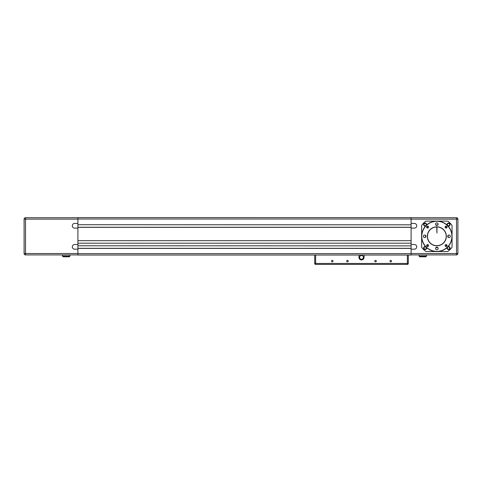 <?xml version="1.0" encoding="UTF-8"?>
<svg xmlns="http://www.w3.org/2000/svg" width="482" height="482" viewBox="0 0 482 482"><rect width="100%" height="100%" fill="white"/><g stroke="black" fill="none" stroke-linecap="round" stroke-linejoin="round"><path stroke-width="0.72" d="M436.957 226.962L436.957 233.047L436.722 226.962M446.199 236.319A9.357 9.357 0 0 1 436.843 245.681A9.357 9.357 0 0 1 427.48 236.319M428.287 246.248A13.104 13.104 -0 0 1 426.919 244.874M445.398 226.395A13.104 13.104 -0 0 1 446.766 227.763A13.104 13.104 -0 0 0 445.398 226.395M436.981 251.532L447.754 251.532A18.72 18.72 -0 0 0 452.05 247.236L452.05 236.319A15.207 15.207 180 0 0 436.843 221.111A15.207 15.207 180 0 0 421.636 236.319L421.636 247.236A18.72 18.72 -0 0 0 425.931 251.532L436.698 251.532M448.17 237.301A11.369 11.369 180 0 0 448.17 235.343M437.819 224.992A11.369 11.369 180 0 0 435.867 224.992M425.51 235.343A11.369 11.369 180 0 0 425.51 237.301M435.867 247.652A11.369 11.369 180 0 0 437.819 247.652M448.073 236.319A11.231 11.231 -0 0 1 448.043 237.168A11.231 11.231 180 0 0 448.073 236.319A11.231 11.231 -0 0 0 448.043 235.475M437.692 247.519A11.231 11.231 -0 0 1 435.993 247.519A11.231 11.231 180 0 0 437.686 247.519M425.612 236.319A11.231 11.231 180 0 0 425.642 237.168A11.231 11.231 -0 0 1 425.642 235.475M435.993 225.124A11.231 11.231 -0 0 1 437.692 225.124M446.766 244.874A13.104 13.104 -0 0 1 445.398 246.248M426.919 227.763A13.104 13.104 -0 0 1 428.287 226.395A13.104 13.104 -0 0 0 426.919 227.763M425.606 226.07A1.518 1.518 -0 0 1 423.624 224.624A1.518 1.518 -0 0 1 425.142 223.1A1.518 1.518 -0 0 1 426.588 225.088M447.091 225.088A1.518 1.518 -0 0 1 448.543 223.1A1.518 1.518 -0 0 1 450.061 224.624A1.518 1.518 -0 0 1 448.079 226.07M426.594 247.555A1.518 1.518 -0 0 1 425.142 249.543A1.518 1.518 -0 0 1 423.624 248.019A1.518 1.518 -0 0 1 425.606 246.573M448.079 246.573A1.518 1.518 -0 0 1 450.061 248.019A1.518 1.518 -0 0 1 448.543 249.543A1.518 1.518 -0 0 1 447.091 247.555M452.05 236.319L452.05 225.407A18.72 18.72 -0 0 0 447.754 221.111L425.931 221.111A18.72 18.72 -0 0 0 421.636 225.407L421.636 236.319M436.843 221.256A15.069 15.069 0 0 1 449.893 243.856A15.069 15.069 0 0 1 423.792 243.856A15.069 15.069 0 0 1 436.843 221.256M436.843 221.111A15.207 15.207 180 0 0 423.672 243.928A15.207 15.207 180 0 0 450.013 243.928A15.207 15.207 180 0 0 436.843 221.111M436.843 226.823A9.501 9.501 180 0 0 428.612 241.072A9.501 9.501 180 0 0 445.067 241.072A9.501 9.501 180 0 0 436.843 226.823M428.564 227.076A0.97 0.97 0 0 1 427.6 228.046A0.97 0.97 0 0 1 426.63 227.076A0.97 0.97 0 0 1 427.6 226.112A0.97 0.97 0 0 1 428.564 227.076M446.085 228.046A0.97 0.97 0 0 1 445.115 227.076A0.97 0.97 0 0 1 446.085 226.112A0.97 0.97 0 0 1 447.049 227.076A0.97 0.97 0 0 1 446.085 228.046M445.115 245.561A0.97 0.97 0 0 1 446.085 244.597A0.97 0.97 0 0 1 447.049 245.561A0.97 0.97 0 0 1 446.085 246.531A0.97 0.97 0 0 1 445.115 245.561M427.6 244.597A0.97 0.97 0 0 1 428.564 245.561A0.97 0.97 0 0 1 427.6 246.531A0.97 0.97 0 0 1 426.63 245.561A0.97 0.97 0 0 1 427.6 244.597M450.296 236.319A1.289 1.289 0 0 1 448.362 237.433A1.289 1.289 0 0 1 448.362 235.204A1.289 1.289 0 0 1 450.296 236.319M436.843 249.772A1.289 1.289 0 0 1 435.728 247.844A1.289 1.289 0 0 1 437.957 247.844A1.289 1.289 0 0 1 436.843 249.772M423.389 236.319A1.289 1.289 0 0 1 425.317 235.204A1.289 1.289 0 0 1 425.317 237.433A1.289 1.289 0 0 1 423.389 236.319M436.843 222.865A1.289 1.289 0 0 1 437.957 224.799A1.289 1.289 0 0 1 435.728 224.799A1.289 1.289 0 0 1 436.843 222.865M436.843 226.962A9.357 9.357 0 0 1 446.199 236.319A9.357 9.357 0 0 1 436.843 245.681A9.357 9.357 0 0 1 427.48 236.319A9.357 9.357 0 0 1 436.843 226.962M359.626 257.376L359.626 257.376A1.874 1.874 0 0 1 362.434 255.755A1.874 1.874 0 0 1 362.434 259.003A1.874 1.874 0 0 1 359.626 257.376A1.874 1.874 0 0 1 361.5 255.508A1.874 1.874 0 0 1 363.374 257.376M364.073 255.038L363.838 257.376A2.338 2.338 0 0 1 361.5 259.72A2.338 2.338 0 0 1 359.162 257.376L359.162 255.038L358.927 257.376A2.573 2.573 180 0 0 361.5 259.955A2.573 2.573 180 0 0 364.073 257.376L364.073 255.038L407.362 255.038L407.362 264.401A0.934 0.934 180 0 0 408.296 263.461L314.704 263.461A0.934 0.934 180 0 0 315.638 264.401L315.638 255.038L314.704 255.038L314.704 263.461A0.934 0.934 0 0 0 315.638 264.401L407.362 264.401A0.934 0.934 0 0 0 408.296 263.461L408.296 255.038L407.362 255.038M358.927 257.376L359.162 257.376A2.338 2.338 180 0 0 361.5 259.72A2.338 2.338 180 0 0 363.838 257.376L364.073 257.376M411.104 253.634L411.104 255.038L77.915 255.038L77.915 253.634L411.104 253.634L411.104 217.605L77.915 217.599L77.915 240.675L411.104 240.675M358.927 255.038L315.638 255.038M389.986 261.123A0.759 0.759 0 0 1 391.125 260.467A0.759 0.759 0 0 1 391.125 261.78A0.759 0.759 0 0 1 389.986 261.123A0.759 0.759 180 0 0 390.745 261.883A0.759 0.759 180 0 0 391.505 261.123M374.779 261.123A0.759 0.759 0 0 1 375.918 260.467A0.759 0.759 0 0 1 375.918 261.78A0.759 0.759 0 0 1 374.779 261.123A0.759 0.759 180 0 0 375.538 261.883A0.759 0.759 180 0 0 376.297 261.123M346.703 261.123A0.759 0.759 0 0 1 347.841 260.467A0.759 0.759 0 0 1 347.841 261.78A0.759 0.759 0 0 1 346.703 261.123A0.759 0.759 180 0 0 347.462 261.883A0.759 0.759 180 0 0 348.221 261.123M331.496 261.123A0.759 0.759 0 0 1 332.634 260.467A0.759 0.759 0 0 1 332.634 261.78A0.759 0.759 0 0 1 331.496 261.123A0.759 0.759 180 0 0 332.255 261.883A0.759 0.759 180 0 0 333.014 261.123M66.215 217.719L65.016 217.719L66.215 217.719M411.104 243.199L77.915 243.199L77.915 253.634M77.915 240.675L77.915 243.199M77.915 227.245L411.104 227.245L77.915 227.245M411.104 245.868L77.915 245.772M411.104 223.449L414.381 223.449A2.338 2.338 0 0 1 416.719 225.793A2.338 2.338 0 0 1 414.381 228.131L411.104 228.131L414.381 228.131A2.338 2.338 0 0 0 416.719 225.793M411.104 244.513L414.381 244.513A2.338 2.338 0 0 1 416.719 246.85A2.338 2.338 0 0 1 414.381 249.188L411.104 249.188L414.381 249.188A2.338 2.338 0 0 0 416.719 246.85M426.335 225.323A1.386 1.386 180 0 0 424.895 223.256A1.386 1.386 180 0 0 423.847 225.106A1.386 1.386 180 0 0 425.847 225.817M447.344 247.32A1.386 1.386 180 0 0 448.176 249.357A1.386 1.386 180 0 0 449.23 246.82A1.386 1.386 180 0 0 447.838 246.826M425.841 246.826A1.386 1.386 180 0 0 423.847 247.543A1.386 1.386 180 0 0 424.901 249.381A1.386 1.386 180 0 0 426.335 247.32M447.838 225.817A1.386 1.386 180 0 0 449.923 224.624A1.386 1.386 180 0 0 448.176 223.287A1.386 1.386 180 0 0 447.35 225.323M72.3 225.793A2.338 2.338 180 0 0 74.638 228.131A2.338 2.338 0 0 1 72.3 225.793A2.338 2.338 0 0 1 74.638 223.449L77.915 223.449M74.638 228.131L77.915 228.131L74.638 228.131M72.3 246.85A2.338 2.338 180 0 0 74.638 249.188A2.338 2.338 0 0 1 72.3 246.85A2.338 2.338 0 0 1 74.638 244.513L77.915 244.513M74.638 249.188L77.915 249.188L74.638 249.188M423.991 224.624A1.151 1.151 180 0 0 425.142 225.775A1.151 1.151 180 0 0 426.293 224.624A1.151 1.151 0 0 1 424.57 225.618A1.151 1.151 0 0 1 424.57 223.624A1.151 1.151 0 0 1 426.293 224.624M423.991 248.019A1.151 1.151 180 0 0 425.142 249.17A1.151 1.151 180 0 0 426.293 248.019A1.151 1.151 0 0 1 424.57 249.013A1.151 1.151 0 0 1 424.57 247.025A1.151 1.151 0 0 1 426.293 248.019M63.877 256.792L68.558 256.792M69.962 254.924L69.962 256.093L69.257 256.792L63.172 256.792L66.215 256.792L63.172 256.792L62.473 256.093L62.473 254.924M24.1 219.123A1.404 1.404 0 0 1 25.504 217.719L77.915 217.719L25.504 217.719A1.404 1.404 180 0 0 24.1 219.123L25.504 219.123L25.504 217.719A1.404 1.404 0 0 0 24.1 219.123L24.1 253.52A1.404 1.404 180 0 0 25.504 254.924L25.504 253.52L24.1 253.52A1.404 1.404 0 0 0 25.504 254.924L77.915 254.924L25.504 254.924M77.915 248.302L411.104 248.302L77.915 248.302M77.915 217.605L411.104 217.605L77.915 217.599M411.104 224.811L77.915 224.714M420.461 256.792L425.142 256.792M426.546 254.924L426.546 256.093L425.847 256.792L419.762 256.792L419.057 256.093L419.057 254.924M425.847 256.792L419.762 256.792M447.392 224.624A1.151 1.151 180 0 0 448.543 225.775A1.151 1.151 180 0 0 449.694 224.624A1.151 1.151 0 0 1 447.965 225.618A1.151 1.151 0 0 1 447.965 223.624A1.151 1.151 0 0 1 449.694 224.624M447.392 248.019A1.151 1.151 180 0 0 448.543 249.17A1.151 1.151 180 0 0 449.694 248.019A1.151 1.151 0 0 1 447.965 249.013A1.151 1.151 0 0 1 447.965 247.025A1.151 1.151 0 0 1 449.694 248.019M422.804 217.719L421.599 217.719L422.804 217.719M411.104 253.52L457.9 253.52L457.9 219.123L456.496 219.123L456.496 254.924A1.404 1.404 0 0 0 457.749 254.147A1.404 1.404 0 0 1 456.496 254.924L411.104 254.924L456.496 254.924M457.9 219.123A1.404 1.404 0 0 0 456.496 217.719L411.104 217.719L456.496 217.719A1.404 1.404 0 0 1 457.9 219.123A1.404 1.404 180 0 0 456.496 217.719L456.496 219.123L411.104 219.123M457.9 253.52A1.404 1.404 0 0 1 457.749 254.147A1.404 1.404 0 0 0 457.9 253.52M363.838 255.038L359.162 255.038M77.915 227.335L411.104 227.335M314.704 255.038L408.296 255.038M69.962 256.093L62.473 256.093M77.915 253.52L25.504 253.52L25.504 219.123L77.915 219.123M77.915 219.009L411.104 219.009M77.915 248.393L411.104 248.393M426.546 256.093L419.057 256.093M315.638 264.401L407.362 264.401M77.915 217.719L25.504 217.719"/></g></svg>
